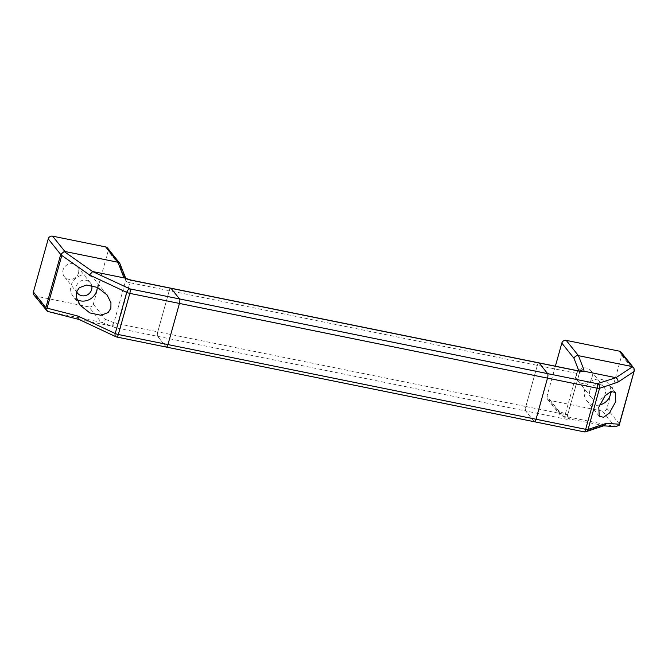 <?xml version="1.0" encoding="UTF-8"?>
<svg xmlns="http://www.w3.org/2000/svg" width="668" height="668" viewBox="0 0 668 668"><rect width="100%" height="100%" fill="white"/><g stroke="black" fill="none" stroke-linecap="round" stroke-linejoin="round"><path stroke-width="0.5" stroke-dasharray="3.34 2.5" d="M555.375 366.198L546.992 396.233L559.166 411.446L567.616 414.728L579.281 373.395A3.657 0.835 15.6 0 1 576.693 373.362L169.246 290.689A3.657 1.077 101.5 0 1 170.816 288.175A3.657 1.077 -78.5 0 0 169.246 290.689L157.757 331.829L169.246 290.689L129.868 282.706L118.386 323.838L157.757 331.829A3.657 1.077 -78.5 0 0 157.648 336.321A3.657 1.077 101.5 0 1 157.757 331.829L525.833 406.503L537.322 365.371A3.657 1.077 101.5 0 1 538.892 362.849A3.657 1.077 -78.5 0 0 537.322 365.371L525.833 406.503A3.657 1.077 -78.5 0 0 525.724 410.995A3.657 1.077 101.5 0 1 525.833 406.503L565.212 414.494L576.693 373.362A3.657 1.077 101.5 0 1 578.271 370.84M534.45 421.767A3.657 1.077 101.5 0 1 534.225 421.617L525.724 410.995L118.278 328.33A7.315 1.67 -164.4 0 1 111.439 326.034L101.194 322.235L88.936 306.921A3.657 3.39 141.3 0 0 93.32 304.182L105.494 319.396C104.742 321.483 103.315 322.427 101.194 322.235L47.486 311.363M585.961 431.72A3.657 3.373 71.5 0 1 583.84 431.687L166.148 346.934L157.648 336.321L166.148 346.934A3.657 1.077 -78.5 0 0 166.374 347.093M97.277 287.315A13.711 12.725 141.3 0 0 94.647 279.441A13.711 12.725 141.3 0 0 81.521 275.308A13.711 12.725 141.3 0 0 71.109 285.395A13.711 12.725 141.3 0 0 73.238 296.567A13.711 12.725 141.3 0 0 77.012 299.665M78.482 273.103A8.225 7.632 141.3 0 0 77.196 266.398A8.225 7.632 141.3 0 0 69.322 263.927A8.225 7.632 141.3 0 0 63.076 269.981A8.225 7.632 141.3 0 0 64.353 276.677A8.225 7.632 141.3 0 0 72.236 279.157A8.225 7.632 141.3 0 0 78.482 273.103M76.62 291.682A8.225 7.632 -38.7 0 1 76.244 286.438A8.225 7.632 -38.7 0 1 82.49 280.385A8.225 7.632 -38.7 0 1 90.364 282.865A8.225 7.632 -38.7 0 1 91.675 285.436M105.494 319.396L113.944 322.677L125.759 280.351L120.323 266.265L108.158 251.051L93.32 304.182M33.968 295.005A3.657 3.39 141.3 0 0 35.863 296.149L88.936 306.921M108.158 251.051A3.657 3.39 141.3 0 0 107.581 248.07M79.016 319.471L111.164 325.992M111.439 326.034C113.109 325.909 114.245 324.773 114.863 322.636L113.944 322.677A3.657 3.49 -68.8 0 1 109.736 325.55M125.96 278.498L125.751 278.339A3.657 3.173 158.9 0 1 125.759 280.351L126.352 281.504L125.601 278.247M120.323 266.265L120.273 264.161M115.931 336.755A3.657 2.104 115.1 0 0 116.524 336.872L166.148 346.934M599.513 405A13.711 12.725 -38.7 0 1 586.838 400.767A13.711 12.725 -38.7 0 1 584.7 389.603A13.711 12.725 -38.7 0 1 595.113 379.516A13.711 12.725 -38.7 0 1 608.239 383.641A13.711 12.725 -38.7 0 1 610.869 391.515M592.073 377.303A8.225 7.632 -38.7 0 1 585.828 383.357A8.225 7.632 -38.7 0 1 577.945 380.877A8.225 7.632 -38.7 0 1 576.668 374.18A8.225 7.632 -38.7 0 1 582.913 368.126A8.225 7.632 -38.7 0 1 590.796 370.606A8.225 7.632 -38.7 0 1 592.073 377.303M589.836 390.638A8.225 7.632 141.3 0 0 591.113 397.343A8.225 7.632 141.3 0 0 598.996 399.815A8.225 7.632 141.3 0 0 605.241 393.769A8.225 7.632 141.3 0 0 603.964 387.064A8.225 7.632 141.3 0 0 596.081 384.593A8.225 7.632 141.3 0 0 589.836 390.638M534.225 421.617L525.724 410.995L565.103 418.986A7.315 1.67 15.6 0 0 570.205 419.112L561.713 415.671L549.463 400.349A3.657 3.39 -38.7 0 1 546.992 396.233M621.182 352.278A3.657 3.39 -38.7 0 1 621.749 355.251L606.911 408.39A3.657 3.39 -38.7 0 1 602.528 411.121L549.463 400.349M602.528 411.121L614.785 426.434L561.17 415.513L569.72 418.828A3.657 3.49 111.2 0 0 570.263 418.986M604.248 425.608L570.514 419.195M614.785 426.434L602.486 425.683M559.166 411.446L559.801 414.502L561.17 415.513M570.205 419.112C568.176 418.235 567.374 416.715 567.8 414.536L567.616 414.728A3.657 3.49 111.2 0 0 569.72 418.828L569.72 418.828C569.579 418.101 567.575 419.17 567.825 414.611L579.423 373.086L581.26 371.174M567.616 414.728L567.8 414.536A3.657 0.835 -164.4 0 1 565.212 414.494A3.657 1.077 101.5 0 0 565.103 418.986M579.281 373.395L579.757 372.36M578.88 370.957L579.432 372.393A3.657 3.173 -21.1 0 1 580.208 371.141M621.749 355.251L634.216 370.84L634.6 370.089M616.18 426.727L615.696 426.643M634.216 370.84L619.186 425.299M35.863 296.149L48.121 311.463M79.617 319.596L116.524 336.872A3.657 1.077 101.5 0 0 116.758 337.023M118.278 328.33A3.657 1.077 101.5 0 1 118.386 323.838A3.657 0.835 15.6 0 1 114.863 322.636M126.352 281.504A3.657 0.835 -164.4 0 0 129.868 282.706A3.657 1.077 101.5 0 1 131.446 280.184M619.378 423.971L606.911 408.39M602.06 425.591L583.84 431.687A3.657 1.077 101.5 0 0 584.074 431.837M107.055 294.947L94.647 279.441M90.364 282.865L77.196 266.398M77.521 293.135L64.353 276.677M80.31 305.401L73.238 296.567M599.238 416.273L586.838 400.767M591.113 397.343L577.945 380.877M547.56 399.205L559.801 414.502M581.377 371.166L580.726 371.441M602.995 425.766L603.638 425.808M603.964 387.064L590.796 370.606M615.311 392.475L608.239 383.641"/><path stroke-width="1" d="M534.225 421.617A3.657 1.077 -78.5 0 0 534.45 421.767L166.374 347.093A3.657 1.077 -78.5 0 0 167.952 344.571L118.328 334.501L129.817 293.369L179.441 303.439L167.952 344.571L536.028 419.253A3.657 1.077 101.5 0 1 534.45 421.767A3.657 1.077 -78.5 0 0 536.028 419.253L547.51 378.113L536.028 419.253L585.652 429.315L597.134 388.183L547.51 378.113A3.657 1.077 -78.5 0 0 547.618 373.629L539.126 363.008A3.657 1.077 -78.5 0 0 538.892 362.849A3.657 1.077 101.5 0 1 539.126 363.008L547.618 373.629A3.657 1.077 101.5 0 1 547.51 378.113L179.441 303.439A3.657 1.077 -78.5 0 0 179.55 298.947L171.05 288.325A3.657 1.077 -78.5 0 0 170.816 288.175A3.657 1.077 101.5 0 1 171.05 288.325L179.55 298.947A3.657 1.077 101.5 0 1 179.441 303.439L167.952 344.571A3.657 1.077 101.5 0 1 166.374 347.093A3.657 1.077 101.5 0 1 166.148 346.934M77.012 299.665A13.711 12.725 141.3 0 0 96.785 290.605A13.711 12.725 141.3 0 0 97.277 287.315M110.871 308.215L110.955 302.746L107.055 294.947L97.503 287.424L86.364 285.044L79.216 287.774L76.486 292.125L76.411 297.594L80.31 305.401L89.863 312.916L100.993 315.296L108.141 312.574L110.871 308.215M91.675 285.436A8.225 7.632 -38.7 0 1 91.65 289.561A8.225 7.632 -38.7 0 1 85.404 295.615A8.225 7.632 -38.7 0 1 77.521 293.135A8.225 7.632 -38.7 0 1 76.62 291.682M585.961 431.72L604.248 425.608L606.435 423.303L588.065 429.44A3.657 0.835 -164.4 0 1 585.652 429.315A3.657 1.077 101.5 0 1 584.074 431.837A3.657 3.657 0 0 0 585.961 431.72L585.961 431.72A3.657 3.373 71.5 0 0 588.065 429.44L599.547 388.308A3.657 0.835 15.6 0 1 597.134 388.183A3.657 1.077 101.5 0 0 597.242 383.691L615.871 377.737C617.549 378.756 618.234 380.234 617.925 382.163L599.547 388.308A3.657 3.373 71.5 0 0 597.242 383.691L129.926 288.877L92.652 271.584L64.186 251.552L64.871 251.477L52.613 236.163A3.657 3.39 141.3 0 0 48.238 238.894L33.4 292.025A3.657 3.39 141.3 0 0 33.968 295.005L47.395 311.346L78.983 319.454M52.613 236.163L105.686 246.926L117.935 262.248L123.438 276.485L124.841 278.047A7.315 1.67 15.6 0 0 131.671 280.335L578.505 370.99A7.315 1.67 -164.4 0 0 583.607 371.124L615.453 377.604M64.871 251.477L117.935 262.248L119.822 263.367L107.581 248.07A3.657 3.39 141.3 0 0 105.686 246.926M93.019 271.609L124.565 278.005M578.505 370.99A3.657 1.077 101.5 0 0 578.271 370.84L131.446 280.184L124.841 278.047M119.822 263.367L125.709 278.23A3.657 3.173 158.9 0 0 123.438 276.485M92.652 271.584L89.479 274.949L126.703 292.375A3.657 0.835 -164.4 0 0 129.817 293.369A3.657 1.077 101.5 0 0 129.926 288.877A3.657 2.104 115.1 0 0 126.703 292.375L115.222 333.507A3.657 2.104 115.1 0 0 115.931 336.755A3.657 3.657 0 0 0 116.758 337.023L166.374 347.093M116.758 337.023A3.657 1.077 101.5 0 0 118.328 334.501A3.657 0.835 15.6 0 1 115.222 333.507L77.997 316.081C77.688 318.026 78.114 319.179 79.258 319.529M115.931 336.755L79.133 319.504M64.186 251.552L61.414 253.79L61.798 255.468L89.479 274.949M48.238 238.894L60.705 254.475L61.414 253.79M77.997 316.081L47.094 308.14L45.992 309.008L46.568 310.754M60.705 254.475L45.867 307.614L45.992 309.008M610.869 391.515A13.711 12.725 -38.7 0 1 610.377 394.813A13.711 12.725 -38.7 0 1 599.513 405M615.762 401.535L609.425 413.033L603.571 417.266L599.238 416.273L598.787 407.213L605.125 395.715L610.978 391.481L615.311 392.475L615.762 401.535M578.88 370.957L573.996 358.315L561.83 343.101L555.375 366.198M615.871 377.737L632.396 366.832L619.278 351.134L566.205 340.363L578.463 355.677L583.957 369.922L583.907 371.199M631.536 366.448L578.463 355.677C576.334 355.476 574.839 356.353 573.996 358.315M561.83 343.101A3.657 3.39 -38.7 0 1 566.205 340.363M619.278 351.134A3.657 3.39 -38.7 0 1 621.182 352.278L633.773 368.026L634.6 370.089L633.99 371.558L617.925 382.163M581.26 371.174L583.607 371.124M580.208 371.141A3.657 3.173 -21.1 0 1 583.957 369.922M632.396 366.832L633.773 368.026M634.216 370.84L619.186 425.291L615.696 426.643M606.435 423.303L619.286 424.238L619.186 425.299M47.094 308.14L61.798 255.468M45.867 307.614L33.4 292.025M619.286 424.238L633.99 371.558M79.016 319.471L47.395 311.346M578.271 370.84L581.377 371.166L580.726 371.441M584.074 431.837L534.45 421.767M603.638 425.808L616.18 426.727"/></g></svg>
